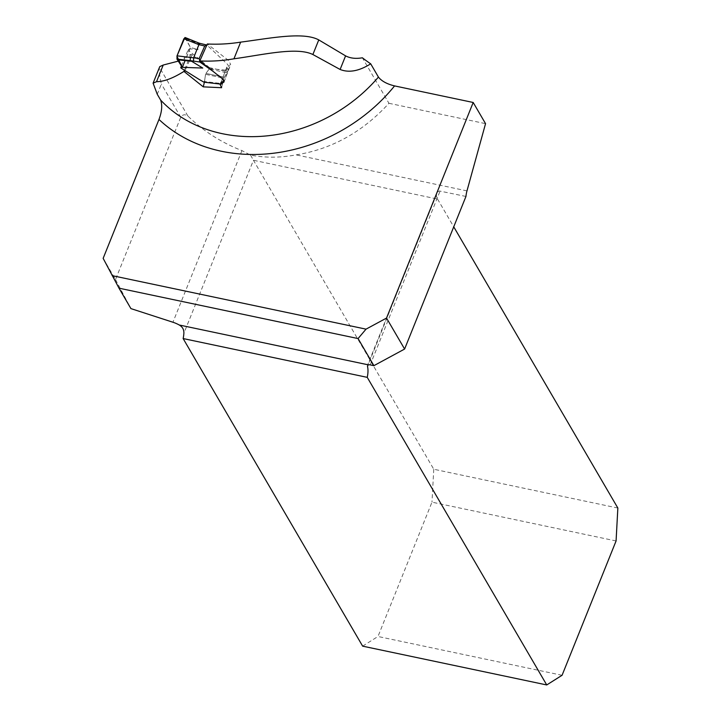 <?xml version="1.0" encoding="UTF-8"?>
<svg xmlns="http://www.w3.org/2000/svg" width="721" height="721" viewBox="0 0 721 721"><rect width="100%" height="100%" fill="white"/><g stroke="black" fill="none" stroke-linecap="round" stroke-linejoin="round"><path stroke-width="0.54" stroke-dasharray="3.6 2.7" d="M178.303 61.123L190.822 54.354L192.174 54.724L209.496 68.594L228.206 70.379L226.773 67.188L230.675 64.448L228.557 60.474L207.342 43.981M159.738 66.629L159.557 67.477C158.944 70.892 159.548 76.417 161.378 84.042L157.259 94.28M103.148 258.352L115.513 279.532L180.755 117.235C182.602 114.468 184.982 114.062 187.884 116.018C203.151 130.961 221.167 142.488 241.932 150.599L250.575 155.141C265.346 157.917 280.514 157.818 296.07 154.871C331.696 149.184 362.654 131.988 388.943 103.292L362.393 57.797M388.943 103.292L485.548 123.651M115.513 279.532L130.925 308.606M250.575 155.141L253.45 160.269L437.539 199.059A13.176 5.263 -78.1 0 1 436.394 195.003L437.431 192.056L439.368 190.975L465.946 196.454M190.822 54.354L184.459 70.108M192.174 54.724L185.117 70.496M221.626 87.719L223.834 78.174L222.573 83.645L204.53 81.536L205.539 74.317L204.385 82.221M209.496 68.594L205.918 73.398L209.333 68.901L226.764 72.848L223.834 78.174L205.539 74.317L205.918 73.398L205.539 74.317L223.834 78.174L228.206 70.379M616.076 540.957L431.978 502.158L377.984 636.481L562.074 675.28M437.539 199.059L453.734 226.818M617.852 508.044L433.763 469.245L253.45 160.269L183.864 333.363M433.763 469.245L431.978 502.158M362.645 646.151L377.984 636.481M204.53 81.536L203.908 82.158M185.234 37.546L199.203 43.35L207.125 45.225L227.485 64.295L229.215 67.242L228.575 68.477L226.872 68.783L226.124 70.225L226.908 71.577L209.451 67.612L209.333 68.901M209.451 67.612L188.208 50.137L190.389 47.406L189.749 48.884L197.951 49.587L199.203 43.35M181.512 67.143L202.763 68.053M221.194 83.221L221.996 84.276L222.573 83.645M213.055 71.343L222.023 77.67L224.411 80.995L229.215 67.242M224.249 80.346L223.645 81.491M226.773 67.188L220.996 82.455L225.961 69.351L226.124 70.225M185.531 37.816L190.389 47.406L197.951 49.587M185.919 38.537L199.329 43.945M226.764 72.848L226.908 71.577M184.891 37.537L190.389 47.406L185.081 60.591M187.884 116.018L159.557 67.477M466.974 190.885L296.07 154.871M241.932 150.599L172.932 322.242M370.197 364.889L440.098 191.011M436.394 195.003L368.125 364.835M205.918 73.398L224.186 77.255L205.918 73.398M180.755 117.235L161.378 84.042M220.374 84.087L221.996 84.276M224.051 81.969L230.621 64.674M436.647 193.3L367.431 365.475M181.458 65.872L188.145 49.83M190.191 48.208L182.512 67.305"/><path stroke-width="1.08" d="M184.459 70.108L183.936 71.406C173.112 78.219 163.973 81.653 156.52 81.698L153.104 83.167L157.259 94.28L160.657 100.102A146.156 122.579 -30.3 0 0 378.426 77.075L370.702 63.827A83.987 31.084 -158.1 0 1 362.393 57.797C355.804 58.933 350.208 58.293 345.584 55.868L318.763 39.907C303.117 31.427 269.492 38.429 240.643 42.133L233.946 58.807C263.138 54.796 296.881 46.613 312.878 54.526L318.763 39.907M183.936 71.406L203.268 86.853L221.626 87.719L220.166 84.636L224.051 81.969L222.672 78.959L199.807 60.924L207.342 43.981A151.095 126.716 -30.3 0 0 240.643 42.133M178.303 61.123L163.225 65.034L159.738 66.629M370.702 63.827C359.094 71.118 348.901 72.992 340.114 69.468L312.878 54.526M199.807 60.924A146.156 122.579 -30.3 0 0 233.946 58.807M378.426 77.075C381.58 81.103 386.961 84.051 394.567 85.907L473.192 102.481L386.528 318.069L366.043 329.146L358.067 338.564L373.884 365.673L370.197 364.889A4.119 1.523 -158.1 0 0 368.197 364.817L367.485 366.412A13.176 5.263 -78.1 0 1 367.232 377.344L546.734 684.95L362.645 646.151L183.134 338.555A13.176 5.263 101.9 0 0 183.864 333.363C184.062 329.632 182.512 326.838 179.214 324.991A13.176 4.876 -158.1 0 0 172.932 322.242L130.925 308.606L119.01 288.184L103.148 258.352L158.981 119.461C161.91 111.737 162.468 105.284 160.657 100.102M112.215 275.656L366.043 329.146M473.192 102.481L485.548 123.651L466.974 190.885A13.176 5.263 -78.1 0 0 465.946 196.454L404.607 349.045L386.528 318.069M358.067 338.564L119.01 288.184M373.884 365.673L404.607 349.045M367.232 377.344L183.134 338.555M185.117 70.496L184.657 71.604M204.385 82.221L203.268 86.853M453.734 226.818L617.852 508.044L616.076 540.957L562.074 675.28L546.734 684.95M204.53 81.536L203.908 82.158L199.131 79.427L181.034 68.098L180.836 67.513L182.368 67.341L177.384 59.771L191.66 61.294L202.763 68.053L182.368 67.341M207.125 45.225L204.746 46L199.185 58.518L199.834 62.006L190.353 60.636L191.66 61.294M224.06 81.347L221.906 81.879L221.194 83.221L220.996 82.455L220.202 84.528M199.834 62.006L213.055 71.343M190.353 60.636L176.969 59.104L177.024 55.832L193.616 57.824L198.915 44.657L183.891 38.736L177.024 55.832M177.384 59.771L176.969 59.104M206.873 45.026L200.059 43.395L198.915 44.657L204.746 46M183.891 38.736L185.531 37.816M193.543 61.195L193.616 57.824L199.185 58.518M190.191 60.519L190.362 57.256M200.068 43.395L198.969 43.089L197.779 44.332M185.081 60.591L182.368 67.341L176.897 56.184L184.891 37.537M394.567 85.907A159.332 133.628 149.7 0 1 158.981 119.461M368.197 364.817L179.214 324.991M368.125 364.835L367.485 366.412M163.225 65.034L156.52 81.698M340.114 69.468L345.584 55.868M203.908 82.158L220.374 84.087M159.692 66.774L153.095 83.167M180.737 67.621L181.458 65.872M185.297 37.573L199.014 43.107"/></g></svg>
